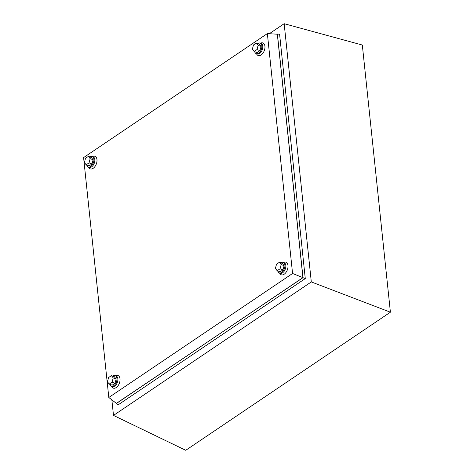 <?xml version="1.0" encoding="UTF-8"?>
<svg xmlns="http://www.w3.org/2000/svg" width="474" height="474" viewBox="0 0 474 474"><rect width="100%" height="100%" fill="white"/><g stroke="black" fill="none" stroke-linecap="round" stroke-linejoin="round"><path stroke-width="0.71" d="M269.327 33.713L284.163 23.7L362.326 45.036L390.404 312.2L185.749 450.3L113.493 415.408L111.858 399.86M284.163 23.7L311.305 281.923L390.404 312.2M311.305 281.923L113.493 415.408M108.807 397.485L116.456 403.445L302.916 277.628L277.331 34.211L267.36 33.589L83.596 157.593L108.807 397.485L292.571 273.48L267.36 33.589M302.916 277.628L292.571 273.48M254.662 51.672A5.623 3.354 -69.5 0 0 256.209 53.627L257.139 53.971A5.623 3.354 -69.5 0 0 261.115 51.998A5.623 3.354 -69.5 0 0 262.78 46.233A5.623 3.354 -69.5 0 0 261.073 43.442L260.143 43.098A5.623 3.354 -69.5 0 0 257.696 43.555M256.209 53.627A5.623 3.354 -69.5 0 0 260.185 51.654A5.623 3.354 -69.5 0 0 261.844 45.883A5.623 3.354 -69.5 0 0 260.143 43.098M254.147 51.482L257.08 52.578L259.953 50.641L261.05 46.422L259.272 44.141L256.333 43.045L253.46 44.983L252.364 49.201L254.147 51.482L257.015 49.539L258.111 45.326L256.333 43.045M261.05 46.422L258.111 45.326M259.953 50.641L257.015 49.539M256.695 53.74A5.623 3.354 -69.5 0 0 260.878 52.312A5.623 3.354 -69.5 0 0 262.78 46.233A5.623 3.354 -69.5 0 0 260.587 43.33M256.434 53.71L256.807 54.326A6.719 4.005 -69.5 0 0 262.069 54.208A6.719 4.005 -69.5 0 0 264.93 46.28A6.719 4.005 -69.5 0 0 261.056 42.956L260.368 43.181M279.737 272.988A5.623 3.354 -69.5 0 0 283.926 271.555A5.623 3.354 -69.5 0 0 285.822 265.481A5.623 3.354 -69.5 0 0 283.63 262.578M279.476 272.959L279.85 273.575A6.719 4.005 -69.5 0 0 285.111 273.457A6.719 4.005 -69.5 0 0 287.973 265.529A6.719 4.005 -69.5 0 0 284.098 262.205L283.411 262.43M88.739 167.079A5.623 3.354 -69.5 0 0 92.922 165.645A5.623 3.354 -69.5 0 0 94.818 159.566A5.623 3.354 -69.5 0 0 92.631 156.663M88.472 167.044L88.845 167.666A6.719 4.005 -69.5 0 0 94.107 167.541A6.719 4.005 -69.5 0 0 96.969 159.619A6.719 4.005 -69.5 0 0 93.1 156.29L92.412 156.515M111.781 386.322A5.623 3.354 -69.5 0 0 115.964 384.894A5.623 3.354 -69.5 0 0 117.866 378.815A5.623 3.354 -69.5 0 0 115.674 375.912M111.52 386.292L111.894 386.914A6.719 4.005 -69.5 0 0 117.155 386.79A6.719 4.005 -69.5 0 0 120.017 378.868A6.719 4.005 -69.5 0 0 116.142 375.538L115.455 375.764M277.705 270.921A5.623 3.354 -69.5 0 0 279.251 272.87L280.181 273.22A5.623 3.354 -69.5 0 0 284.163 271.247A5.623 3.354 -69.5 0 0 285.822 265.481A5.623 3.354 -69.5 0 0 284.122 262.691L283.185 262.347A5.623 3.354 -69.5 0 0 280.738 262.803M279.251 272.87A5.623 3.354 -69.5 0 0 283.233 270.903A5.623 3.354 -69.5 0 0 284.892 265.132A5.623 3.354 -69.5 0 0 283.185 262.347M277.189 270.731L280.122 271.827L282.996 269.89L284.092 265.671L282.314 263.39L279.382 262.294L276.508 264.231L275.412 268.45L277.189 270.731L280.063 268.788L281.159 264.569L279.382 262.294M284.092 265.671L281.159 264.569M282.996 269.89L280.063 268.788M86.701 165.011A5.623 3.354 -69.5 0 0 88.253 166.961L89.183 167.31A5.623 3.354 -69.5 0 0 93.159 165.337A5.623 3.354 -69.5 0 0 94.818 159.566A5.623 3.354 -69.5 0 0 93.117 156.781L92.187 156.432A5.623 3.354 -69.5 0 0 89.74 156.888M88.253 166.961A5.623 3.354 -69.5 0 0 92.229 164.988A5.623 3.354 -69.5 0 0 93.888 159.223A5.623 3.354 -69.5 0 0 92.187 156.432M86.185 164.816L89.124 165.912L91.997 163.974L93.094 159.756L91.316 157.481L88.377 156.379L85.504 158.322L84.408 162.535L86.185 164.816L89.059 162.878L90.155 158.66L88.377 156.379M93.094 159.756L90.155 158.66M91.997 163.974L89.059 162.878M109.749 384.26A5.623 3.354 -69.5 0 0 111.295 386.209L112.225 386.559A5.623 3.354 -69.5 0 0 116.201 384.586A5.623 3.354 -69.5 0 0 117.866 378.815A5.623 3.354 -69.5 0 0 116.16 376.03L115.229 375.681A5.623 3.354 -69.5 0 0 112.782 376.137M111.295 386.209A5.623 3.354 -69.5 0 0 115.271 384.236A5.623 3.354 -69.5 0 0 116.93 378.465A5.623 3.354 -69.5 0 0 115.229 375.681M109.227 384.064L112.166 385.161L115.04 383.223L116.136 379.004L114.358 376.729L111.42 375.627L108.546 377.571L107.45 381.783L109.227 384.064L112.101 382.127L113.197 377.908L111.42 375.627M116.136 379.004L113.197 377.908M115.04 383.223L112.101 382.127M303.005 277.675L305.274 278.582L279.589 34.199L277.397 34.057L303.005 277.675L116.367 403.38M305.274 278.582L118.067 404.909L116.385 403.599"/></g></svg>
